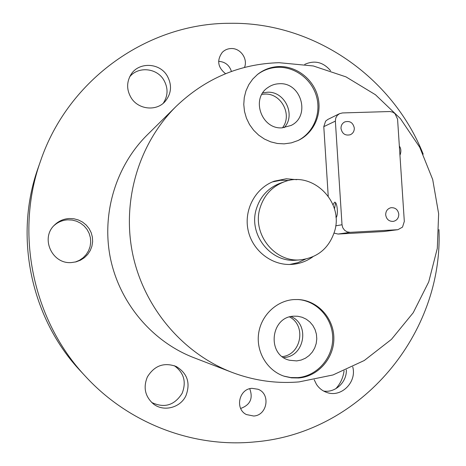 <?xml version="1.0" encoding="UTF-8"?>
<svg xmlns="http://www.w3.org/2000/svg" width="466" height="466" viewBox="0 0 466 466"><rect width="100%" height="100%" fill="white"/><g stroke="black" fill="none" stroke-linecap="round" stroke-linejoin="round"><path stroke-width="0.7" d="M272.412 181.915L280.683 180.295L289.112 180.464M260.04 207.982C264.065 195.155 272.156 186.429 284.324 181.792C312.622 170.579 344.019 201.889 334.582 231.34C329.083 248.116 317.76 257.616 300.611 259.83C274.69 262.737 251.791 233.711 260.04 207.982M300.611 259.83L296.347 260.15C270.769 263.01 248.186 234.404 256.323 209.036C260.296 196.39 268.282 187.781 280.287 183.208L284.324 181.792M305.539 259.137L297.879 262.655L289.654 264.484M438.937 229.592C443.556 333.05 361.942 432.821 255.263 441.861C194.305 448.1 129.554 424.147 85.826 376.744C32.783 320.701 14.504 233.163 40.699 160.578C68.63 78.603 148.654 23.143 229.656 23.3C313.909 21.803 392.698 77.1 423.192 154.164M279.064 62.694L313.338 65.968L345.97 76.867L375.427 94.72L400.387 118.591L419.755 147.308L432.693 179.503L438.634 213.713L437.306 248.372L428.726 281.901L413.226 312.727L391.434 339.376L364.284 360.498L332.992 374.961L299.038 381.904C276.14 383.809 253.708 380.6 231.742 372.27C182.759 353.379 143.959 307.677 132.711 254.162C121.609 200.619 138.885 143.208 176.218 106.3C205.494 78.393 239.774 63.854 279.064 62.694M312.878 256.778C306.541 261.333 299.475 263.878 291.687 264.408L291.675 264.408C271.719 265.742 252.252 250.533 248.069 230.082C243.718 209.659 255.479 187.938 274.293 181.175L286.328 178.769L296.784 179.684M167.02 75.544C172.222 84.829 171.575 93.485 165.081 101.506C156.401 111.531 138.344 109.661 131.173 97.854C126.571 90.025 126.472 82.301 130.876 74.682C138.449 61.867 159.273 62.467 167.02 75.544M163.275 103.236C168.168 95.623 168.278 87.783 163.618 79.715C156.489 67.815 137.988 66.195 129.653 76.884M352.733 366.87C357.049 382.137 341.188 397.923 326.806 392.448C322.489 390.957 319.035 388.248 316.449 384.333L314.235 379.813M147.378 376.936C154.38 365.594 163.968 362.099 176.136 366.445C187.361 373.243 190.641 382.97 185.969 395.617C180.447 407.89 163.391 412.224 153.215 403.783C145.031 396.374 143.085 387.421 147.378 376.936M151.677 402.455C164.323 408.443 174.476 405.397 182.142 393.31C186.551 381.887 183.93 372.672 174.272 365.67M69.248 218.519L73.908 218.77L78.41 219.981L82.558 222.084L86.169 224.996L89.088 228.585L91.196 232.691L92.39 237.142L92.629 241.738L91.895 246.281L90.223 250.58L87.678 254.442L84.381 257.692L80.461 260.197L76.104 261.84L71.712 262.533C52.291 264.601 40.111 238.33 54.429 225.125C58.535 221.082 63.475 218.88 69.248 218.519M75.288 262.038L79.441 260.296L83.146 257.75L86.233 254.506L88.581 250.708L90.095 246.514L90.701 242.104L90.381 237.666L89.146 233.384L87.055 229.447L84.183 226.01L80.665 223.231L76.64 221.222L72.282 220.074L67.774 219.835C62.432 220.162 57.79 222.131 53.852 225.736M225.567 73.704C217.721 67.36 216.626 60.242 222.294 52.349C224.74 49.914 227.711 48.645 231.2 48.54C240.485 48.056 248.087 58.885 244.504 67.43M231.433 71.455C229.383 65.153 225.113 61.78 218.63 61.343M253.679 416.022L246.421 414.559C234.648 409.037 238.982 388.784 251.984 388.335L258.018 389.256C270.833 393.787 267.356 415.433 253.679 416.022M289.584 316.956C306.552 325.542 301.24 354.76 282.28 356.624M291.093 316.577C310.164 324.418 304.467 356.851 283.806 357.515L283.806 357.515C304.467 356.851 310.164 324.423 291.093 316.577M297.943 299.522C317.09 300.803 332.835 318.476 332.707 338.293C332.806 358.115 316.979 376.109 297.751 377.641L290.737 377.553L283.87 376.12M293.889 299.574L298.461 299.545C317.783 300.558 333.86 318.231 333.866 338.217C334.099 358.203 318.179 376.429 298.793 377.973L291.5 377.856L284.365 376.289C267.513 370.837 256.166 352.337 258.548 334.017C260.803 315.68 276.321 300.692 293.889 299.574M296.702 360.911L301.193 360.043L305.416 358.22L309.174 355.523L312.313 352.069L314.69 348.02L316.198 343.558L316.781 338.875L316.408 334.174L315.098 329.672L312.907 325.559L309.931 322.023L306.296 319.216L302.172 317.264L297.733 316.257L293.906 316.181C270.35 316.653 266.546 355.308 289.66 360.276L296.702 360.911M261.857 94.371L264.676 94.097C281.179 92.961 292.7 114.904 282.454 127.83M262.766 92.88L267.309 92.239C284.755 91.004 296.16 115.055 284.178 127.672C296.16 115.055 284.755 91.004 267.309 92.239L262.766 92.88M257.139 74.758C263.395 70.005 270.461 67.512 278.336 67.29C295.642 66.9 312.203 79.837 316.676 97.05C321.255 114.24 313.1 133.154 297.687 140.691M284.144 143.86L277.375 143.481L270.734 141.862L264.432 139.054L258.671 135.146L253.65 130.259L249.526 124.55L246.444 118.207L244.504 111.444L243.77 104.471L244.266 97.528L245.966 90.841L248.827 84.62L252.747 79.08L257.587 74.391C263.954 69.399 271.195 66.784 279.303 66.551C296.772 66.155 313.455 79.302 317.847 96.707C322.344 114.083 313.88 133.095 298.211 140.452L291.367 142.864L284.144 143.86M279.361 83.729C275.132 83.863 271.299 85.144 267.863 87.585C250.656 98.693 261.624 129.577 282.122 127.841L291.128 125.436C310.828 116.116 301.263 82.144 279.361 83.729M240.666 408.461C250.248 404.948 253.271 398.372 249.735 388.731M335.817 388.708C340.425 383.658 343.168 377.699 344.054 370.831M85.826 376.744L80.822 371.355C30.773 318.464 13.561 236.012 38.27 167.515L40.699 160.578M304.7 64.395C314.585 59.963 323.206 62.071 330.569 70.704M231.742 372.27L193.722 357.632C152.429 341.689 119.925 303.483 110.529 258.793C101.262 214.08 115.76 166.059 147.233 134.93L176.218 106.3M323.631 391.061C335.316 393.048 346.89 382.167 346.349 369.853M339.504 113.681L327.802 119.459L325.612 121.154L323.788 126.647L335.363 121.119L335.747 118.061L337.238 115.428L339.504 113.681L342.481 112.941L390.013 111.525L392.885 112.201L395.017 113.663L397.568 119.139L404.319 221.426L402.502 227.128L397.906 229.686L383.78 231.52L397.906 229.686M334.058 233.093L338.066 234.054L350.17 232.342L347.211 231.893L344.619 230.297L342.795 227.792L342.015 224.763L335.701 225.818M385.685 214.873C385.726 211.069 387.479 208.681 390.945 207.714C395.343 207.452 397.958 209.613 398.791 214.191C398.733 218.1 396.91 220.5 393.316 221.391C389.017 221.525 386.471 219.352 385.685 214.873M341.001 128.5C340.949 125.459 342.201 123.263 344.77 121.917C349.884 120.583 353.065 122.628 354.306 128.057C354.346 131.196 353.024 133.422 350.327 134.732C345.289 135.897 342.184 133.818 341.001 128.5M333.004 204.76L334.629 202.192C337.297 201.667 338.52 215.735 335.969 217.651M399.95 155.271C401.337 151.683 401.133 148.613 399.345 146.068M336.295 217.243L335.881 216.579M334.46 208.989L335.59 202.786M383.78 231.52L338.066 234.054M328.221 196.104L323.788 126.647M335.363 121.119L342.015 224.763M350.17 232.342L397.376 229.732"/></g></svg>
